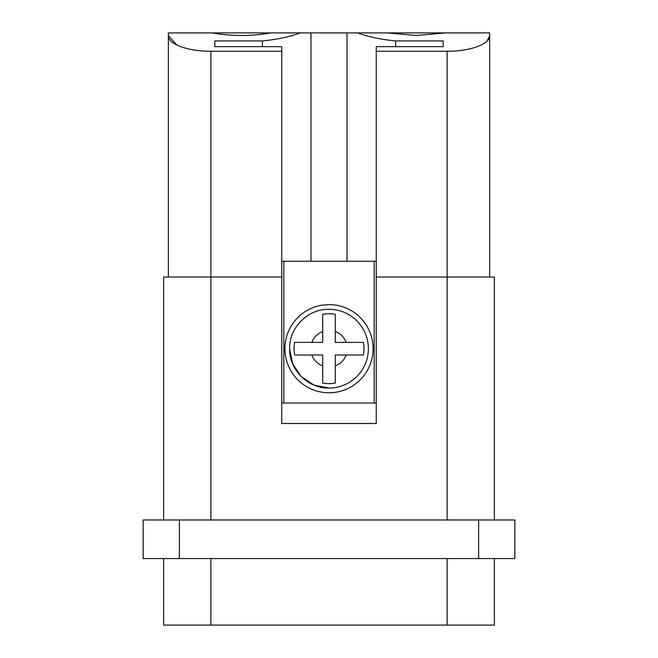 <?xml version="1.0" encoding="UTF-8"?>
<svg xmlns="http://www.w3.org/2000/svg" width="658" height="658" viewBox="0 0 658 658"><rect width="100%" height="100%" fill="white"/><g stroke="black" fill="none" stroke-linecap="round" stroke-linejoin="round"><path stroke-width="0.99" d="M322.7 365.848A18.276 18.276 0 0 1 311.843 354.991L322.7 354.991L322.7 383.063A34.948 34.948 0 0 0 335.3 383.063L335.3 354.991L346.157 354.991A18.276 18.276 0 0 1 335.3 365.848M346.157 354.991L363.381 354.991A34.948 34.948 0 0 0 363.381 342.39L335.3 342.39L335.3 331.533A18.276 18.276 0 0 1 346.157 342.39M335.3 331.533L335.3 314.31A34.948 34.948 0 0 0 322.7 314.31L322.7 342.39L294.62 342.39A34.948 34.948 0 0 0 294.62 354.991L311.843 354.991M374.18 403.025L374.18 261.275L283.82 261.275L283.82 403.025M283.82 261.275L281.747 261.275M376.253 261.275L374.18 261.275M281.747 51.242L281.747 277.026L210.873 277.026L210.873 51.242L281.747 51.242L281.747 46.66L214.812 46.66L214.812 40.928L262.402 40.928L262.402 46.66M443.188 46.66L443.188 40.928L443.188 46.66L376.253 46.66L376.253 51.242L447.127 51.242C470.19 51.439 490.276 43.913 489.651 35.762L489.651 32.9L445.828 32.9L416.415 35.483L387.003 32.9L357.639 32.9C368.233 36.815 380.892 39.488 395.598 40.928L395.598 46.66M347.029 261.275L347.029 32.9L357.639 32.9M214.812 40.928L214.812 46.66M270.997 32.9C251.389 36.33 231.781 36.33 212.172 32.9L300.361 32.9C289.767 36.815 277.108 39.488 262.402 40.928M210.873 51.242C187.81 51.439 167.724 43.913 168.349 35.762L168.349 32.9L212.172 32.9M281.747 277.026L281.747 423.497L376.253 423.497L376.253 277.026L447.127 277.026L447.127 51.242M443.188 40.928L395.598 40.928M347.029 32.9L300.361 32.9M445.828 32.9L387.003 32.9M310.971 32.9L310.971 261.275M168.349 277.026L168.349 35.762L177.01 45.131M494.372 519.968L494.372 277.026L447.127 277.026L447.127 519.968M163.628 519.968L163.628 277.026L210.873 277.026L210.873 519.968M489.651 277.026L489.651 35.762L486.895 41.248M179.379 519.968L179.379 558.56L143.148 558.56L143.148 519.968L478.621 519.968L478.621 558.56L514.852 558.56L514.852 519.968L478.621 519.968M179.379 558.56L478.621 558.56M494.372 558.56L494.372 625.1L163.628 625.1L163.628 558.56M376.253 51.242L376.253 277.026M281.747 403.025L376.253 403.025M321.129 305.296A44.102 44.102 0 0 0 329 392.785A44.102 44.102 0 0 0 373.102 348.691A44.102 44.102 0 0 0 329 304.588L321.129 305.296M289.627 348.691L292.621 363.759L301.158 376.532L313.932 385.062L329 388.064A39.373 39.373 0 0 0 368.373 348.691A39.373 39.373 0 0 0 329 309.309C307.96 308.767 289.084 327.651 289.627 348.691C289.084 369.73 307.96 388.607 329 388.064M311.843 342.39A18.276 18.276 0 0 1 322.7 331.533M447.127 558.56L447.127 625.1M210.873 558.56L210.873 625.1"/></g></svg>
